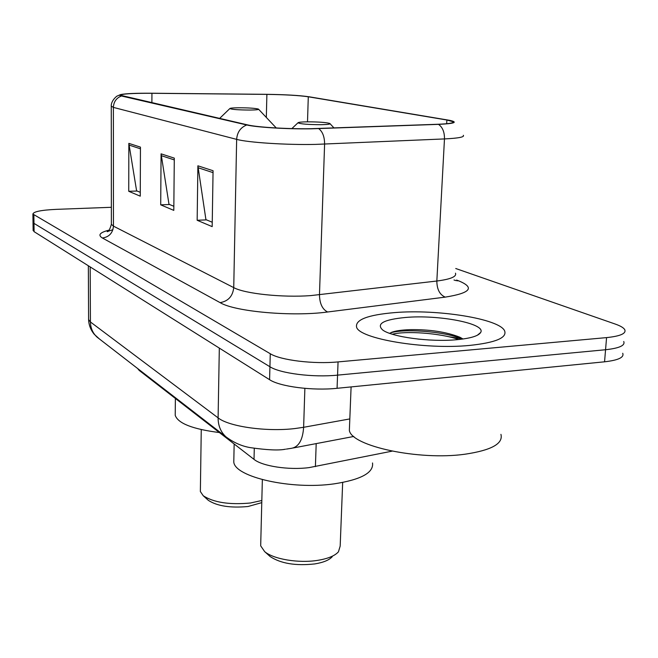 <?xml version="1.0" encoding="UTF-8"?>
<svg xmlns="http://www.w3.org/2000/svg" width="658" height="658" viewBox="0 0 658 658"><rect width="100%" height="100%" fill="white"/><g stroke="black" fill="none" stroke-linecap="round" stroke-linejoin="round"><path stroke-width="0.99" d="M392.078 451.158L309.12 467.608C289.002 470.289 262.213 466.201 254.021 459.374L139.192 370.413L137.612 368.496M33.122 230.201L34.101 231.665L269.591 379.699C279.79 386.6 312.747 390.91 337.069 388.302L604.562 361.81C618.29 360.239 624.343 357.401 622.723 353.28M111.358 207.295L56.21 209.359C41.191 210.075 33.418 211.646 32.9 214.072L270.265 353.733C280.522 360.214 313.636 364.302 338.064 361.908L606.569 337.612L605.557 349.735C619.31 348.23 625.371 345.483 623.735 341.502C625.371 345.483 619.31 348.23 605.557 349.735L337.57 375.134L605.557 349.735L604.562 361.81M270.265 353.733L269.928 366.745C280.152 373.44 313.192 377.643 337.57 375.134C313.192 377.643 280.152 373.44 269.928 366.745L33.986 223.375L269.928 366.745L269.591 379.699M33.007 221.96L33.986 223.375L33.007 221.96M469.722 345.409C495.482 342.67 507.129 337.842 504.645 330.916C499.57 318.727 437.085 308.939 394.389 312.624C367.855 314.902 355.246 319.714 356.562 327.042C358.791 338.664 424.657 349.941 469.722 345.409C495.482 342.67 507.129 337.842 504.645 330.916C499.57 318.727 437.085 308.939 394.389 312.624C367.855 314.902 355.246 319.714 356.562 327.042C358.791 338.664 424.657 349.941 469.722 345.409M310.839 128.705C287.793 129.1 257.081 127.241 247.836 124.954L120.603 95.303C121.401 93.88 131.855 93.214 151.94 93.296L266.885 94.382C285.202 94.645 299.003 95.443 308.289 96.784L446.872 120.011L453 121.705C454.176 122.956 449.101 123.811 437.767 124.272L310.839 128.705M311.357 128.82L438.508 124.362C454.546 123.622 458.305 122.281 449.768 120.356L309.104 96.784C299.579 95.41 285.432 94.588 266.679 94.324L151.801 93.23C135.976 93.132 125.637 93.568 120.784 94.538C119.032 94.982 119.263 95.468 121.467 95.994L246.75 124.971C256.201 127.315 287.719 129.223 311.357 128.82M448.04 336.583L461.85 338.821M140.277 192.325L136.601 190.804L128.845 143.362L128.746 191.297L140.261 196.174L140.45 147.137L128.845 143.362M137.135 191.026L128.746 191.297M212.254 222.256L205.921 219.624L197.885 165.8L197.161 220.274L212.18 226.632L213.069 170.735L197.885 165.8M206.522 219.871L197.161 220.274M173.844 206.283L168.991 204.268L161.078 153.84L160.708 204.835L173.802 210.379L174.296 158.134L161.078 153.84M169.558 204.506L160.708 204.835M606.569 337.612C620.338 336.172 626.408 333.524 624.755 329.666C623.62 327.758 620.469 325.891 615.304 324.081L455.739 268.513M349.554 425.594L349.357 430.39C351.446 446.058 418.718 460.74 464.951 454.217C491.345 450.294 503.345 443.681 500.935 434.362M417.986 339.076L428.967 339.972M456.644 339.717C470.445 338.393 478.448 335.991 480.644 332.504C486.566 323.629 438.491 314.458 405.534 317.469C383.704 319.582 376.072 323.736 382.619 329.938C391.428 336.97 430.258 342.25 456.644 339.717M463.035 339.002L459.934 337.25C446.313 331.903 429.699 329.37 410.09 329.65C401.47 329.954 395.228 330.884 391.354 332.43M392.374 334.239C405.196 330.752 440.038 332.915 458.716 339.52M390.013 333.096C401.47 328.523 443.467 330.884 462.484 339.076M269.114 555.615L270.125 556.528C280.752 563.544 295.648 566.012 314.795 563.922C323.382 562.508 329.189 560.106 332.232 556.701M260.749 543.36L260.683 545.827L264.631 551.593C273.374 559.201 298.773 563.47 317.781 560.336C327.988 558.667 334.881 555.821 338.442 551.815L340.178 546.091L342.67 482.487M307.154 121.837C301.463 121.927 298.411 122.24 297.992 122.783C300.196 123.984 307.886 124.617 321.063 124.691C327.898 124.551 330.818 124.14 329.806 123.449C325.924 122.388 318.373 121.853 307.154 121.837M233.861 458.568L233.787 462.023C234.758 477.034 291.404 490.029 334.132 483.852C361.028 479.682 373.818 472.724 372.527 462.969M207.632 499.702L208.372 500.368C217.239 506.101 230.464 508.149 248.041 506.504L261.777 502.638M200.386 489.889L200.361 491.526L203.24 495.754C213.735 502.523 229.461 504.941 250.418 503.008L261.826 500.499M238.714 107.764C233.269 107.83 230.316 108.085 229.864 108.537C231.616 109.475 238.295 109.976 249.884 110.059C256.316 109.968 259.162 109.639 258.438 109.08C255.304 108.241 248.732 107.805 238.714 107.764M175.234 413.043L175.217 415.33C178.022 423.423 192.753 429.172 219.41 432.553M316.194 443.607L315.404 466.604M254.284 448.369L254.021 459.374M139.2 369.722L139.192 370.413M88.591 318.612L88.6 319.591L90.426 321.976L218.102 417.863C228.754 426.573 266.301 431.977 294.751 428.572L303.626 427.297L304.876 388.36M219.32 348.098L218.102 417.863C218.111 425.594 220.685 431.887 225.85 436.739L228.277 438.647M337.069 388.302L338.064 361.908M34.101 231.665L33.871 215.059M286.427 449.077L291.601 448.287C298.757 446.905 302.762 439.906 303.626 427.297L349.817 418.924M285.498 449.184C279.025 450.582 267.329 450.072 250.394 447.646C241.749 446.206 233.565 442.571 225.85 436.739L97.055 337.135C92.77 333.145 90.565 328.095 90.426 321.976L90.179 266.918M88.345 265.766L88.6 319.591C88.822 325.085 90.705 329.979 94.234 334.28L99.317 338.878M456.553 280.069L458.544 280.793C475.142 287.595 470.7 293.049 445.211 297.128L327.626 311.991C292.366 316.843 234.733 311.645 220.101 302.631L102.409 238.007C109.113 237.012 112.798 233.055 113.447 226.138L233.738 287.62C244.694 293.698 282.381 297.72 310.658 295.615L436.838 281.024C450.631 279.247 456.841 276.631 455.476 273.177M102.409 238.007C97.598 235.079 99.852 232.447 109.154 230.103M111.375 223.556L111.375 224.304L113.447 226.138L113.382 107.394L111.268 106.103M463.298 135.293C464.803 137.02 458.527 138.229 444.471 138.92L315.585 144.398C286.633 145.056 247.934 142.531 236.65 139.373C237.184 132.258 240.548 127.455 246.75 124.971M318.735 128.639C322.634 131.682 324.583 136.848 324.6 144.127L319.467 294.809C319.673 303.651 322.395 309.375 327.626 311.991M445.211 297.128C439.725 294.743 436.937 289.372 436.838 281.024L444.471 138.92C444.561 132.069 442.571 127.216 438.508 124.362M121.467 95.994C116.4 97.927 113.702 101.727 113.382 107.394L236.65 139.373L233.738 287.62C232.776 296.223 228.227 301.224 220.101 302.631M453.987 279.971L455.755 280.571M456.751 280.744L458.544 280.793M308.289 96.784L307.508 121.829M266.885 94.382L266.326 117.445M151.94 93.296L151.891 102.804M446.872 120.011L446.675 123.729M161.21 155.617L174.28 159.91M198.017 167.7L213.036 172.635M128.976 145.031L140.442 148.798M33.13 230.604L32.9 214.072M353.823 436.451L293.147 447.991M112.905 229.7L107.172 231.624C108.455 231.945 109.853 229.502 111.375 224.304L111.268 106.473C111.276 106.538 110.338 101.587 116.77 96.224L120.546 94.604M453 121.705L452.959 122.454M349.357 430.39L351.101 386.912M477.354 335.251L480.644 332.504M459.934 337.25L462.928 339.018M270.125 556.528L264.631 551.593M260.683 545.827L262.353 479.649M297.992 122.783L291.872 128.59M233.787 462.023L234.158 443.985M330.086 123.753L334.001 127.965M208.372 500.368L203.24 495.754M200.361 491.526L201.258 429.608M229.864 108.537L219.608 118.44M175.217 415.33L175.382 398.452M258.627 109.286L276.261 127.973"/></g></svg>
